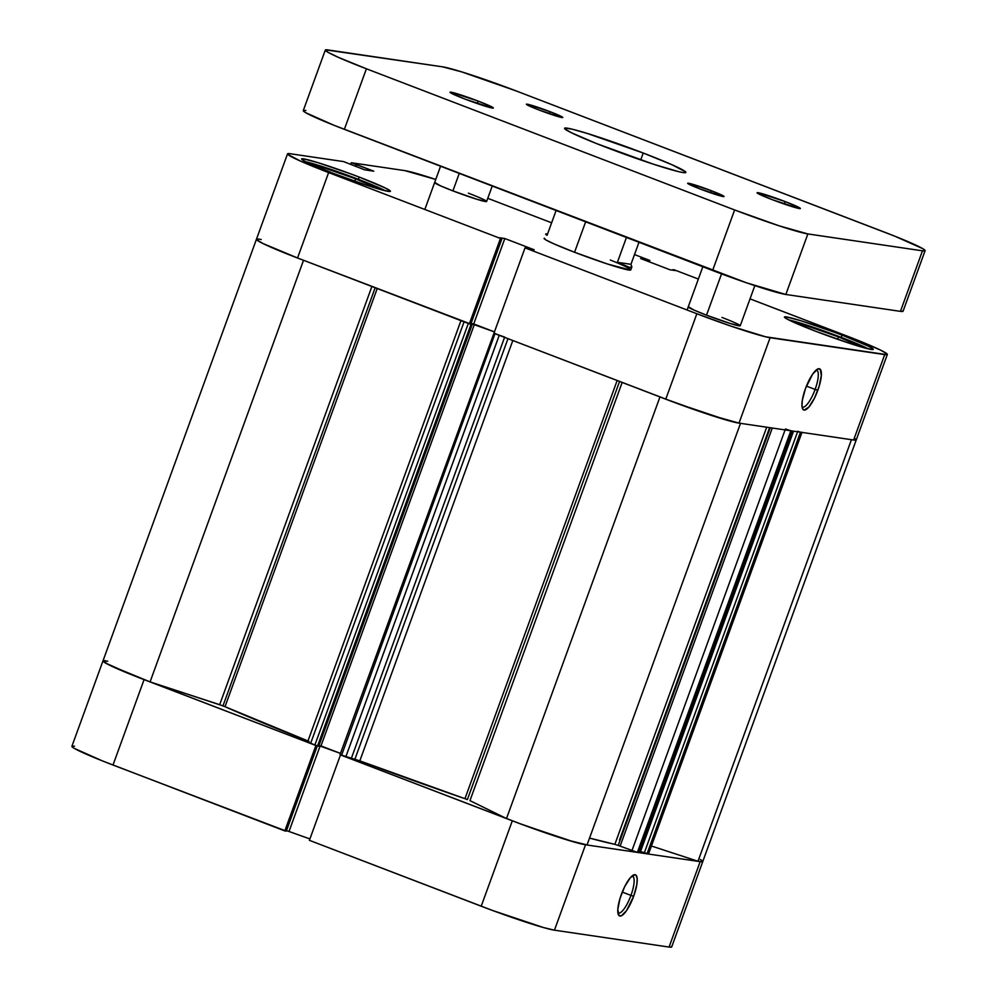 <?xml version="1.0" encoding="UTF-8"?>
<svg xmlns="http://www.w3.org/2000/svg" width="997" height="997" viewBox="0 0 997 997"><rect width="100%" height="100%" fill="white"/><g stroke="black" fill="none" stroke-linecap="round" stroke-linejoin="round"><path stroke-width="1.5" d="M630.951 895.393A19.741 5.446 111 0 0 631.948 876.039A19.741 5.446 -69 0 1 632.497 876.151A19.741 5.446 -69 0 1 630.951 895.393L622.265 892.066L630.951 895.393A19.741 5.446 -69 0 1 618.364 913.015A19.741 5.446 -69 0 1 617.891 912.729A19.741 5.446 111 0 0 630.951 895.393L633.656 896.278L630.951 895.393M621.343 894.471A22.046 6.082 -69 0 1 633.431 875.03A22.046 6.082 -69 0 1 633.656 896.278L636.809 884.638L637.183 878.681L636.086 875.266L635.027 874.693L630.341 877.672L624.695 886.62L619.984 898.521L617.816 909.364L618.913 915.483L621.318 915.844L626.527 910.647L633.656 896.278A22.046 6.082 -69 0 1 618.302 914.473A22.046 6.082 -69 0 1 621.343 894.471M74.526 746.18L72.208 746.092L72.12 746.84L74.277 748.373L102.429 760.91L284.818 830.912L315.899 745.507L144.079 679.63L112.997 765.035L286.301 831.137L317.308 745.93L286.301 831.137L284.818 830.912L315.899 745.507L133.511 675.505L105.358 662.968L103.202 661.422L103.289 660.687L105.607 660.774A62.238 3.689 -160 0 0 102.978 660.899A62.238 3.689 20 0 0 150.073 681.898L109.67 665.236L103.003 661.148L107.751 661.161M700.393 859.464L702.474 861.744L700.156 861.657L585.538 844.771L574.633 842.166L523.537 825.03L340.476 754.928L309.394 840.334L492.443 910.435L543.552 927.571L554.457 930.176L669.062 947.063L671.38 947.15L671.467 946.415M286.488 830.588L309.905 838.938L286.488 830.588M554.457 930.176L585.538 844.771L700.156 861.657L669.062 947.063L554.457 930.176L585.538 844.771A62.238 3.689 -160 0 1 512.308 820.793L340.476 754.928L309.394 840.334L481.215 906.211L512.308 820.793L481.215 906.211A62.238 3.689 20 0 0 554.457 930.176M112.997 765.035L144.079 679.63A62.238 3.689 -160 0 1 102.978 660.899L71.896 746.317A62.238 3.689 20 0 0 112.997 765.035M669.062 947.063A62.238 3.689 20 0 0 671.691 946.938L702.785 861.52A62.238 3.689 -160 0 1 700.156 861.657L669.062 947.063M320.174 745.806L289.18 830.987L320.174 745.806M434.767 182.463L440.412 185.791L452.9 190.888A27.667 1.633 -160 0 1 434.63 182.563M688.379 306.752L694.024 310.079L706.512 315.177A27.667 1.633 -160 0 1 688.242 306.852M358.11 179.198A46.099 2.729 -160 0 1 385.453 190.801L358.11 179.198A46.099 2.729 -160 0 0 305.73 161.788L325.072 167.421L358.11 179.198M840.932 337.248A46.099 2.729 -160 0 1 868.287 348.85L840.932 337.248A46.099 2.729 -160 0 0 788.565 319.838L807.906 325.471L840.932 337.248M802.049 406.764A19.741 5.446 111 0 0 815.11 389.428L817.814 390.313A22.046 6.082 -69 0 1 802.46 408.508A22.046 6.082 -69 0 1 805.501 388.506L802.348 400.146L801.974 406.103L803.071 409.518L804.13 410.091L808.816 407.112L814.462 398.164L819.173 386.263L821.341 375.42L820.244 369.301L817.839 368.94L812.63 374.137L805.501 388.506A22.046 6.082 -69 0 1 817.59 369.064A22.046 6.082 -69 0 1 817.814 390.313L815.11 389.428A19.741 5.446 -69 0 1 802.523 407.05A19.741 5.446 -69 0 1 802.049 406.764M806.411 386.101L815.11 389.428L806.411 386.101M359.219 177.08L358.397 179.31L359.219 177.08L350.682 173.877L318.093 162.698L303.611 158.884L301.779 159.37L306.69 162.274L332.811 173.191A47.258 2.792 -160 0 1 301.605 158.984A47.258 2.792 -160 0 1 359.219 177.08A47.258 2.792 -160 0 1 390.413 191.299A47.258 2.792 -160 0 1 332.811 173.191L366.672 185.268L388.419 191.399L390.251 190.901L385.341 188.009L359.219 177.08M842.041 335.129L841.231 337.36L842.041 335.129L833.517 331.926L800.915 320.747L786.434 316.934L784.614 317.42L789.524 320.324L815.646 331.241A47.258 2.792 -160 0 1 784.44 317.034A47.258 2.792 -160 0 1 842.041 335.129A47.258 2.792 -160 0 1 873.247 349.349A47.258 2.792 -160 0 1 815.646 331.241L849.506 343.317L871.253 349.448L873.073 348.95L868.163 346.059L842.041 335.129M544.337 238.233L545.87 239.928L553.734 243.779L574.559 252.266A46.099 2.729 -160 0 1 544.113 238.395M649.832 260.454L649.321 261.85L649.832 260.454L640.672 258.535L670.046 269.801L675.33 270.573L672.925 269.664L674.408 269.875L698.361 279.06L674.408 269.875L672.925 269.664L675.33 270.573L670.046 269.801L640.672 258.535L645.956 259.32L645.558 260.404L645.956 259.32L648.349 260.242L647.95 261.326L648.349 260.242L649.832 260.454L634.503 254.571L649.832 260.454M487.77 198.316L551.628 222.805L487.77 198.316M887.33 354.471L856.249 439.889A62.238 3.689 20 0 1 853.619 440.013L884.7 354.608L853.619 440.013L739.001 423.127L770.095 337.721L884.7 354.608A62.238 3.689 -160 0 0 887.33 354.471A62.238 3.689 -160 0 0 846.229 335.752L750.018 298.863L856.797 339.877L880.638 350.146L887.106 353.947L887.018 354.695L765.634 336.812L730.813 326.081L696.853 313.743L665.772 399.161L493.939 333.285L525.033 247.879L696.853 313.743L525.033 247.879L534.193 249.786L504.818 238.532L499.534 237.747L501.94 238.669L500.457 238.457L328.624 172.581L300.533 161.115L287.759 154.373L287.846 153.638L290.164 153.725L343.641 161.601L364.615 169.826L373.763 171.172L351.293 162.735L404.77 170.612L435.764 179.46A62.238 3.689 -160 0 0 404.77 170.612L351.293 162.735L356.789 164.667L356.103 166.561L356.789 164.667L373.763 171.172L364.615 169.826L343.641 161.601L290.164 153.725A62.238 3.689 -160 0 0 287.535 153.85L256.441 239.268A62.238 3.689 20 0 0 297.542 257.986L470.846 324.075L501.94 238.669L499.534 237.747L504.818 238.532L534.193 249.786L525.033 247.879L493.939 333.285L677 403.386L728.097 420.522L739.001 423.127L853.619 440.013L855.937 440.101L856.012 439.365M473.039 194.988L468.353 193.156A27.667 1.633 -160 0 1 486.611 201.481A27.667 1.633 -160 0 1 452.9 190.888L476.977 199.3L486.474 201.581M726.663 319.277L721.965 317.445A27.667 1.633 -160 0 1 740.235 325.77A27.667 1.633 -160 0 1 706.512 315.177L730.589 323.589L740.098 325.869M610.326 260.005A46.099 2.729 -160 0 1 630.752 269.938A46.099 2.729 -160 0 1 574.559 252.266L607.584 264.043L630.528 270.087M259.07 239.13L256.752 239.043L256.678 239.791L263.146 243.592L297.542 257.986L328.624 172.581L500.457 238.457L469.363 323.863L297.542 257.986L328.624 172.581A62.238 3.689 -160 0 1 287.535 153.85M471.045 323.539L494.45 331.889L473.725 323.938L504.818 238.532L473.725 323.938L471.045 323.539M350.657 164.468L351.293 162.735L350.657 164.468M696.853 313.743L665.772 399.161A62.238 3.689 20 0 0 739.001 423.127L770.095 337.721A62.238 3.689 -160 0 1 696.853 313.743M355.418 166.3L356.041 164.555L355.418 166.3M470.846 324.075L469.363 323.863L500.457 238.457L501.94 238.669L470.846 324.075M816.107 370.074A19.741 5.446 -69 0 1 816.655 370.174A19.741 5.446 -69 0 1 815.11 389.428A19.741 5.446 111 0 0 816.107 370.074M804.305 325.01L797.787 324.05L804.305 325.01L803.744 326.542L804.305 325.01L838.465 336.886L837.592 339.279L838.465 336.886L804.305 325.01M861.994 347.193L838.465 336.886L861.994 347.193M321.47 166.96L314.952 166L321.47 166.96L320.909 168.493L321.47 166.96L355.63 178.837L354.77 181.23L355.63 178.837L321.47 166.96M379.172 189.143L355.63 178.837L379.172 189.143M585.638 221.833L574.559 252.266L585.638 221.833M617.392 262.323L626.44 237.473L617.392 262.323L630.951 264.317L631.849 266.909L629.743 267.433L617.392 262.323L630.951 264.317L631.849 266.909L629.743 267.433L617.392 262.323M638.977 242.283L630.951 264.317L638.977 242.283M547.627 233.983L545.683 234.071L547.054 235.354L556.102 210.504L547.054 235.354A46.099 2.729 -160 0 1 545.683 234.071A46.099 2.729 -160 0 1 547.565 233.971M467.394 799.569L619.573 381.452L467.394 799.569L464.951 798.684L617.143 380.518L464.951 798.684L359.83 760.861A246.645 14.594 20 0 0 464.951 798.684L467.394 799.569M622.153 382.437L469.948 800.641L622.153 382.437M309.058 741.407L225.01 706.699L377.215 288.532L225.01 706.699L222.979 705.864L375.159 287.747L222.979 705.864L150.073 681.898L303.524 260.279A62.238 3.689 -160 0 1 256.441 239.268A62.238 3.689 -160 0 1 261.214 239.529M500.918 335.939L499.235 335.316L345.772 756.96L351.206 758.729L504.569 337.36L351.206 758.729L359.83 760.861L512.819 340.525L359.83 760.861L340.014 754.642L345.772 756.96L499.235 335.316L494.026 333.06L340.014 754.642M303.524 260.279L150.073 681.898L219.676 704.692L371.893 286.488L219.676 704.692L225.01 706.699A246.645 14.594 20 0 0 307.961 740.97M614.862 844.347L766.693 427.215L614.862 844.347L589.551 838.091A246.645 14.594 20 0 0 614.862 844.347L620.122 846.092L772.276 428.037L620.122 846.092L614.862 844.347M854.828 438.431L856.249 439.764L853.519 440.001M801.962 432.324L800.055 432.087M638.778 852.572L637.37 852.41L790.833 430.766L792.254 430.953L790.035 430.567M739.113 423.152L710.35 415.051L665.423 399.024M494.425 331.951L474.435 324.287L470.958 323.776L474.435 324.287L494.425 331.951M469.462 323.875L471.02 324.349L317.557 745.98L318.716 746.155L317.557 745.98L471.02 324.349L472.179 324.511L318.716 746.155L472.179 324.511L462.583 321.233M297.891 258.123L263.146 243.592L258.41 241.075L256.478 239.504L257.425 238.981M701.365 860.075L702.785 861.396L701.651 861.807L698 861.258L651.427 846.017L698 861.258A62.238 3.689 20 0 0 702.785 861.52L856.249 439.889A62.238 3.689 -160 0 1 851.463 439.627M648.511 854.005L801.974 432.374L648.511 854.005L640.56 851.513L793.55 431.165L640.56 851.513L644.286 852.933L797.588 431.763L644.286 852.933L648.324 854.018L801.787 432.374L800.466 432.187L647.003 853.818L800.466 432.187L797.75 431.29M640.622 851.351L639.413 850.89L640.622 851.351M792.254 430.953L638.79 852.597L792.154 430.966L638.691 852.597L636.56 852.211L620.122 846.092L637.37 852.41L790.833 430.766L785.412 428.984M587.059 844.92L567.654 840.11L518.951 823.323L506.501 818.549L469.948 800.641L506.501 818.549A62.238 3.689 20 0 0 587.059 844.92L740.509 423.351L587.059 844.92M340.463 753.396L318.915 745.619L320.972 745.93L474.435 324.287L320.972 745.93L340.463 753.396M468.316 323.452L314.853 745.095L310.603 743.475L464.066 321.832L468.316 323.452L314.853 745.095L317.557 745.98L307.761 742.08M659.964 396.931L506.501 818.549L659.964 396.931A62.238 3.689 -160 0 0 740.534 423.276M851.438 439.689L698 861.258L851.438 439.689M785.075 429.919L631.948 850.628L785.075 429.919M354.882 759.278L507.972 338.668L354.882 759.278M504.669 337.086L494.998 333.683L341.535 755.327L494.998 333.683M464.066 321.832L461.025 320.448L307.562 742.08L310.603 743.475L464.066 321.832M459.268 173.378L452.9 190.888L459.268 173.378M721.541 273.888L706.512 315.177L721.541 273.888M785.175 201.581L784.278 204.049L785.175 201.581L758.044 192.708L757.159 192.944L759.552 194.353L772.301 199.687A23.056 1.358 -160 0 1 757.072 192.745A23.056 1.358 -160 0 1 785.175 201.581A23.056 1.358 -160 0 1 800.392 208.51A23.056 1.358 -160 0 1 772.301 199.687L799.42 208.56L800.317 208.323L797.912 206.915L785.175 201.581M478.111 101.071L477.214 103.526L478.111 101.071L450.993 92.185L450.096 92.434L452.501 93.843L465.238 99.177A23.056 1.358 -160 0 1 450.021 92.235A23.056 1.358 -160 0 1 478.111 101.071A23.056 1.358 -160 0 1 493.341 108A23.056 1.358 -160 0 1 465.238 99.177L492.368 108.05L493.253 107.813L490.86 106.392L478.111 101.071M549.97 111.652L549.222 113.72L549.97 111.652L527.189 104.199L526.441 104.398L528.447 105.582L539.153 110.056A19.367 1.147 -160 0 1 526.366 104.236A19.367 1.147 -160 0 1 549.97 111.652A19.367 1.147 -160 0 1 562.757 117.472A19.367 1.147 -160 0 1 539.153 110.056L561.934 117.521L562.682 117.31L560.675 116.126L549.97 111.652M711.26 190.689L710.5 192.757L711.26 190.689L688.478 183.236L687.731 183.436L689.737 184.619L700.442 189.106A19.367 1.147 -160 0 1 687.656 183.274A19.367 1.147 -160 0 1 711.26 190.689A19.367 1.147 -160 0 1 724.046 196.521A19.367 1.147 -160 0 1 700.442 189.106L723.224 196.559L723.972 196.359L721.965 195.175L711.26 190.689M607.173 147.718A64.543 3.826 -160 0 1 564.551 128.301A64.543 3.826 -160 0 1 643.239 153.027L640.722 159.931L643.239 153.027L587.059 133.386L571.917 129.112L564.875 128.077L564.788 128.85L571.505 132.8L596.218 143.443L653.421 164.206L678.496 171.634L683.132 172.581L685.537 172.668L685.624 171.908L672.377 164.916L643.239 153.027A64.543 3.826 -160 0 1 685.861 172.456A64.543 3.826 -160 0 1 607.173 147.718M305.905 110.48L303.587 110.393L303.499 111.128L305.655 112.673L333.808 125.211L746.554 282.836L785.835 294.476L900.441 311.363L902.759 311.45L902.846 310.703M325.309 50.062L303.275 110.605A62.238 3.689 20 0 0 344.364 129.336L366.41 68.793L734.627 209.956L712.593 270.499L344.364 129.336L366.41 68.793A62.238 3.689 -160 0 1 325.309 50.062A62.238 3.689 -160 0 1 327.938 49.937L442.543 66.824A62.238 3.689 -160 0 1 515.785 90.789L894.571 236.09L922.724 248.627L924.88 250.16L924.792 250.908L922.474 250.82L807.869 233.934L779.218 225.845L734.627 209.956L366.41 68.793L338.307 57.328L327.689 52.118L325.62 49.85L442.543 66.824L461.611 71.846L515.785 90.789L884.003 231.965A62.238 3.689 -160 0 1 925.104 250.683A62.238 3.689 -160 0 1 922.474 250.82L900.441 311.363L785.835 294.476L807.869 233.934L922.474 250.82L900.441 311.363A62.238 3.689 20 0 0 903.07 311.226L925.104 250.683M734.627 209.956L712.593 270.499A62.238 3.689 20 0 0 785.835 294.476L807.869 233.934A62.238 3.689 -160 0 1 734.627 209.956M630.752 269.938L631.861 266.884M740.223 325.782L754.841 285.628M492.244 186.028L486.611 201.481M256.441 239.268L102.978 660.899M769.597 427.638L619.486 840.047M770.245 427.738L618.452 844.758M702.835 266.76L687.095 310.005M440.574 166.212L424.834 209.47"/></g></svg>
